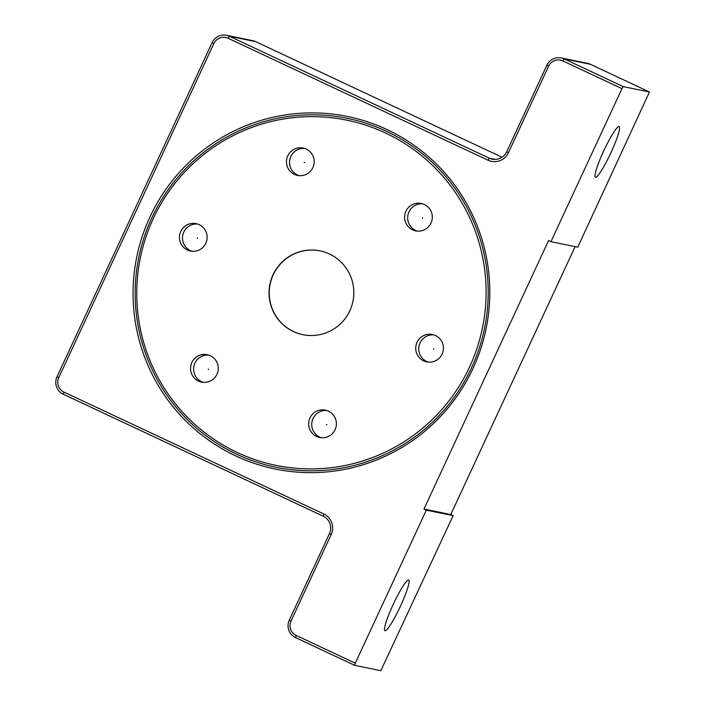 <?xml version="1.0" encoding="UTF-8"?>
<svg xmlns="http://www.w3.org/2000/svg" width="706" height="706" viewBox="0 0 706 706"><rect width="100%" height="100%" fill="white"/><g stroke="black" fill="none" stroke-linecap="round" stroke-linejoin="round"><path stroke-width="1.06" d="M469.578 366.97A176.191 174.603 101.6 0 1 237.287 452.511A176.191 174.603 101.6 0 1 153.29 218.569A176.191 174.603 101.6 0 1 385.582 133.037A176.191 174.603 101.6 0 1 469.578 366.97M236.748 454.258A178.071 176.456 101.6 0 1 151.852 217.836A178.071 176.456 101.6 0 1 386.614 131.387A178.071 176.456 101.6 0 1 471.511 367.808A178.071 176.456 101.6 0 1 236.748 454.258M326.843 410.513A13.988 13.855 -78.4 0 0 321.256 437.738M326.349 424.685L326.931 424.633L326.349 424.685M308.725 425.056A13.988 13.855 101.6 0 1 325.342 410.115A13.988 13.855 101.6 0 1 336.347 422.576A13.988 13.855 101.6 0 1 319.721 437.517A13.988 13.855 101.6 0 1 308.725 425.056M208.711 355.092A13.988 13.855 -78.4 0 0 203.125 382.317M208.349 369L208.676 369.476L208.349 369M196.48 356.954A13.988 13.855 101.6 0 1 217.986 365.54A13.988 13.855 101.6 0 1 201.589 382.096A13.988 13.855 101.6 0 1 196.48 356.954M197.609 224.049A13.988 13.855 -78.4 0 0 192.023 251.274M197.539 237.922L197.292 238.46L197.539 237.922M199.189 224.667A13.988 13.855 101.6 0 1 190.496 251.045A13.988 13.855 101.6 0 1 180.154 232.98A13.988 13.855 101.6 0 1 199.189 224.667M304.648 148.428A13.988 13.855 -78.4 0 0 299.053 175.653M304.736 162.539L304.154 162.592L304.736 162.539M314.152 160.483A13.988 13.855 101.6 0 1 297.526 175.423A13.988 13.855 101.6 0 1 286.521 162.962A13.988 13.855 101.6 0 1 303.148 148.031A13.988 13.855 101.6 0 1 314.152 160.483M422.77 203.849A13.988 13.855 -78.4 0 0 417.184 231.074M422.744 218.233L422.409 217.757L422.744 218.233M426.398 228.585A13.988 13.855 101.6 0 1 404.882 220.007A13.988 13.855 101.6 0 1 421.279 203.452A13.988 13.855 101.6 0 1 426.398 228.585M433.872 334.891A13.988 13.855 -78.4 0 0 428.286 362.116M433.546 349.302L433.802 348.773L433.546 349.302M423.679 360.872A13.988 13.855 101.6 0 1 432.372 334.494A13.988 13.855 101.6 0 1 442.715 352.568A13.988 13.855 101.6 0 1 423.679 360.872M273.045 274.758A42.775 42.386 -78.4 0 0 302.839 334.67A42.775 42.386 -78.4 0 0 349.823 310.781A42.775 42.386 -78.4 0 0 320.03 250.868A42.775 42.386 -78.4 0 0 273.045 274.758M320.145 250.895A42.775 42.386 -78.4 0 0 273.257 274.802A42.775 42.386 -78.4 0 0 302.945 334.697M387.162 129.639A179.942 178.309 -78.4 0 0 149.928 216.998A179.942 178.309 -78.4 0 0 235.707 455.908A179.942 178.309 -78.4 0 0 472.941 368.55A179.942 178.309 -78.4 0 0 387.162 129.639M400.478 606.119A27.966 3.654 -64.9 0 1 384.92 630.687A27.966 3.654 -64.9 0 1 393.127 604.61A27.966 3.654 -64.9 0 1 408.686 580.05A27.966 3.654 -64.9 0 1 400.478 606.119M610.946 152.708A27.966 3.654 -64.9 0 1 595.387 177.268A27.966 3.654 -64.9 0 1 603.595 151.199A27.966 3.654 -64.9 0 1 619.153 126.63A27.966 3.654 -64.9 0 1 610.946 152.708M621.968 88.647L623.248 86.617L649.458 92.001L577.755 247.179L550.936 241.673L621.968 88.647L562.911 60.937A10.855 10.758 101.6 0 0 548.588 66.205L508.435 152.708A15.461 15.32 -78.4 0 1 488.049 160.218L228.162 38.283A10.855 10.758 101.6 0 0 213.847 43.56L58.766 377.657A10.855 10.758 101.6 0 0 63.946 392.068L323.825 514.003A15.461 15.32 -78.4 0 1 331.202 534.539L291.048 621.042A10.855 10.758 101.6 0 0 296.22 635.462L355.286 663.172L354.624 665.317L380.834 670.7L453.137 515.645L426.318 510.147L423.962 509.035L548.58 240.561L550.936 241.673M575.125 246.641L450.772 514.542L453.137 515.645M423.962 509.035L450.772 514.542M623.248 86.617L564.182 58.907A13.158 13.043 -78.4 0 0 561.288 57.945L587.498 63.328A13.158 13.043 101.6 0 1 590.392 64.29L649.458 92.001M561.288 57.945A13.158 13.043 -78.4 0 0 546.832 65.296L506.67 151.808A13.158 13.043 101.6 0 1 489.32 158.197L229.432 36.262A13.158 13.043 -78.4 0 0 226.547 35.3L252.757 40.683A13.158 13.043 101.6 0 1 255.643 41.636L502.019 157.235M226.547 35.3A13.158 13.043 -78.4 0 0 212.082 42.651L57.001 376.748A13.158 13.043 -78.4 0 0 63.275 394.222L323.163 516.157A13.158 13.043 101.6 0 1 329.437 533.63L289.284 620.133A13.158 13.043 -78.4 0 0 295.558 637.606L354.624 665.317M426.318 510.147L355.286 663.172M590.392 64.29L564.182 58.907L562.911 60.937M488.049 160.218L489.32 158.197L495.25 159.415M255.643 41.636L229.432 36.262L228.162 38.283M295.558 637.606L296.22 635.462M289.284 620.133L291.048 621.042M329.437 533.63L331.202 534.539M323.163 516.157L323.825 514.003M63.275 394.222L63.946 392.068M57.001 376.748L58.766 377.657M212.082 42.651L213.847 43.56M506.67 151.808L508.435 152.708M546.832 65.296L548.588 66.205"/></g></svg>
